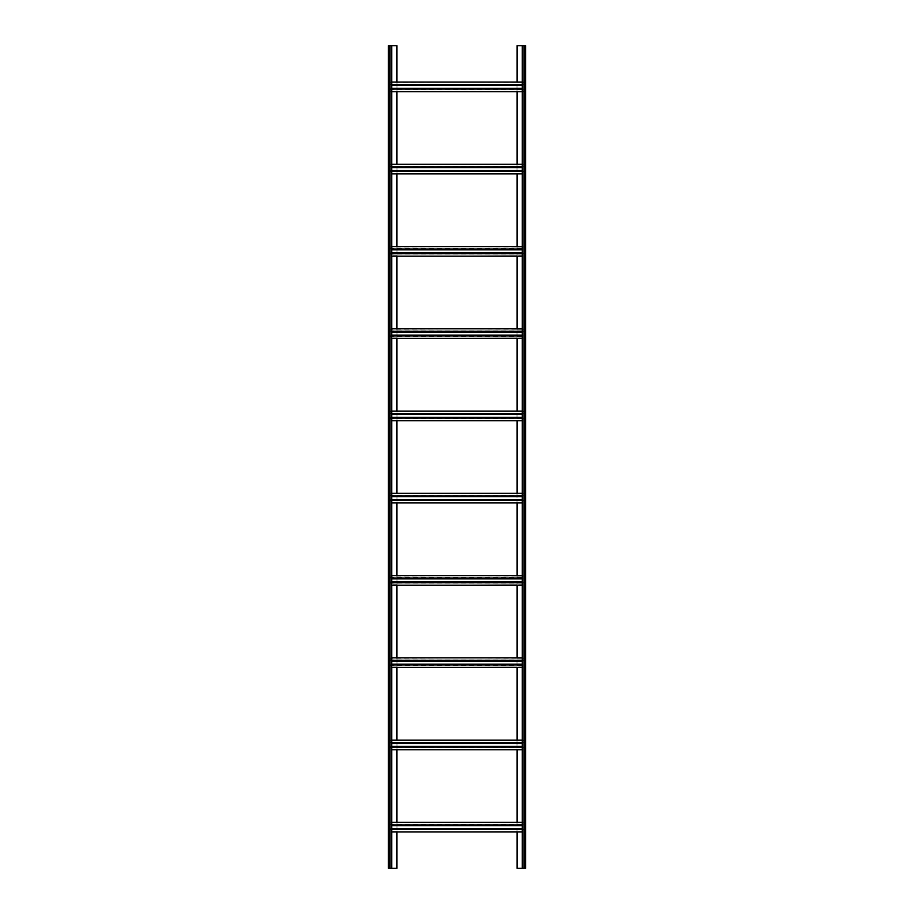 <?xml version="1.0" encoding="UTF-8"?>
<svg xmlns="http://www.w3.org/2000/svg" width="914" height="914" viewBox="0 0 914 914"><rect width="100%" height="100%" fill="white"/><g stroke="black" fill="none" stroke-linecap="round" stroke-linejoin="round"><path stroke-width="0.69" stroke-dasharray="4.57 3.43" d="M522.671 45.7L524.727 45.7L522.671 45.7L522.26 868.3L524.727 868.3L517.05 868.3L517.05 45.7L525.139 45.7L525.139 868.3L522.671 868.3L522.671 45.7M525.55 45.7L524.727 45.7L524.727 868.3L525.55 868.3L525.55 45.7M522.26 45.7L522.26 868.3M525.55 865.558L525.139 857.332L525.55 865.558M525.55 851.848L525.139 843.622L525.55 851.848M525.55 838.138L525.139 829.912L525.55 838.138M525.55 824.428L525.139 816.202L525.55 824.428M525.55 810.718L525.139 802.492L525.55 810.718M525.55 797.008L525.139 788.782L525.55 797.008M525.55 783.298L525.139 775.072L525.55 783.298M525.55 769.588L525.139 761.362L525.55 769.588M525.55 755.878L525.139 747.652L525.55 755.878M525.55 742.168L525.139 733.942L525.55 742.168M525.55 728.458L525.139 720.232L525.55 728.458M525.55 714.748L525.139 706.522L525.55 714.748M525.55 701.038L525.139 692.812L525.55 701.038M525.55 687.328L525.139 679.102L525.55 687.328M525.55 673.618L525.139 665.392L525.55 673.618M525.55 659.908L525.139 651.682L525.55 659.908M525.55 646.198L525.139 637.972L525.55 646.198M525.55 632.488L525.139 624.262L525.55 632.488M525.55 618.778L525.139 610.552L525.55 618.778M525.55 605.068L525.139 596.842L525.55 605.068M525.55 591.358L525.139 583.132L525.55 591.358M525.55 577.648L525.139 569.422L525.55 577.648M525.55 563.938L525.139 555.712L525.55 563.938M525.55 550.228L525.139 542.002L525.55 550.228M525.55 536.518L525.139 528.292L525.55 536.518M525.55 522.808L525.139 514.582L525.55 522.808M525.55 509.098L525.139 500.872L525.55 509.098M525.55 495.388L525.139 487.162L525.55 495.388M525.55 481.678L525.139 473.452L525.55 481.678M525.55 467.968L525.139 459.742L525.55 467.968M525.55 454.258L525.139 446.032L525.55 454.258M525.55 440.548L525.139 432.322L525.55 440.548M525.55 426.838L525.139 418.612L525.55 426.838M525.55 413.128L525.139 404.902L525.55 413.128M525.55 399.418L525.139 391.192L525.55 399.418M525.55 385.708L525.139 377.482L525.55 385.708M525.55 371.998L525.139 363.772L525.55 371.998M525.55 358.288L525.139 350.062L525.55 358.288M525.55 344.578L525.139 336.352L525.55 344.578M525.55 330.868L525.139 322.642L525.55 330.868M525.55 317.158L525.139 308.932L525.55 317.158M525.55 303.448L525.139 295.222L525.55 303.448M525.55 289.738L525.139 281.512L525.55 289.738M525.55 276.028L525.139 267.802L525.55 276.028M525.55 262.318L525.139 254.092L525.55 262.318M525.55 248.608L525.139 240.382L525.55 248.608M525.55 234.898L525.139 226.672L525.55 234.898M525.55 221.188L525.139 212.962L525.55 221.188M525.55 207.478L525.139 199.252L525.55 207.478M525.55 193.768L525.139 185.542L525.55 193.768M525.55 180.058L525.139 171.832L525.55 180.058M525.55 166.348L525.139 158.122L525.55 166.348M525.55 152.638L525.139 144.412L525.55 152.638M525.55 138.928L525.139 130.702L525.55 138.928M525.55 125.218L525.139 116.992L525.55 125.218M525.55 111.508L525.139 103.282L525.55 111.508M525.55 97.798L525.139 89.572L525.55 97.798M525.55 84.088L525.139 75.862L525.55 84.088M525.55 70.378L525.139 62.152L525.55 70.378M525.55 56.668L525.139 48.442L525.55 56.668M391.74 85.322L396.95 85.322L396.95 82.032L389.41 82.032L389.41 88.338L517.05 88.338L517.05 91.629L389.41 91.629L389.41 82.443L524.59 82.032L524.59 88.338L524.59 82.032L522.26 82.032M391.74 82.032L524.59 82.443L517.05 82.443L517.05 85.322L522.26 85.322M522.26 88.338L517.05 88.338L517.05 85.322L396.95 85.322L396.95 91.217L389.41 91.217L524.59 91.217L524.59 88.338L524.59 91.629L396.95 91.629M391.74 167.582L396.95 167.582L396.95 164.292L389.41 164.292L389.41 170.598L396.95 170.598L396.95 173.477L389.41 173.477L389.41 164.703L524.59 164.292L524.59 170.598L524.59 164.292L522.26 164.292M391.74 164.292L524.59 164.703L517.05 164.703L517.05 167.582L522.26 167.582M522.26 170.598L517.05 170.598L517.05 167.582L396.95 167.582L396.95 170.598L517.05 170.598L517.05 173.477L524.59 173.477L524.59 170.598L524.59 173.888L391.74 173.888M396.95 173.888L517.05 173.477L389.41 173.888L389.41 171.421L391.74 171.421M391.74 249.842L396.95 249.842L396.95 246.552L389.41 246.552L389.41 252.858L396.95 252.858L396.95 255.737L389.41 255.737L389.41 246.963L524.59 246.552L524.59 252.858L524.59 246.552L522.26 246.552M391.74 246.552L524.59 246.963L517.05 246.963L517.05 249.842L522.26 249.842M522.26 252.858L517.05 252.858L517.05 249.842L396.95 249.842L396.95 252.858L517.05 252.858L517.05 255.737L524.59 255.737L524.59 252.858L524.59 256.149L391.74 256.149M396.95 256.149L517.05 255.737L389.41 256.149L389.41 253.681L391.74 253.681M391.74 332.102L396.95 332.102L396.95 328.812L389.41 328.812L389.41 335.118L396.95 335.118L396.95 337.997L389.41 337.997L389.41 329.223L524.59 328.812L524.59 335.118L524.59 328.812L522.26 328.812M391.74 328.812L524.59 329.223L517.05 329.223L517.05 332.102L522.26 332.102M522.26 335.118L517.05 335.118L517.05 332.102L396.95 332.102L396.95 335.118L517.05 335.118L517.05 337.997L524.59 337.997L524.59 335.118L524.59 338.409L391.74 338.409M396.95 338.409L517.05 337.997L389.41 338.409L389.41 335.941L391.74 335.941M391.74 414.362L396.95 414.362L396.95 411.072L389.41 411.072L389.41 417.378L396.95 417.378L396.95 420.257L389.41 420.257L389.41 411.483L524.59 411.072L524.59 417.378L524.59 411.072L522.26 411.072M391.74 411.072L524.59 411.483L517.05 411.483L517.05 414.362L522.26 414.362M522.26 417.378L517.05 417.378L517.05 414.362L396.95 414.362L396.95 417.378L517.05 417.378L517.05 420.257L524.59 420.257L524.59 417.378L524.59 420.668L391.74 420.668M396.95 420.668L517.05 420.257L389.41 420.668L389.41 418.201L391.74 418.201M391.74 496.622L396.95 496.622L396.95 493.332L389.41 493.332L389.41 499.638L396.95 499.638L396.95 502.517L389.41 502.517L389.41 493.743L524.59 493.332L524.59 499.638L524.59 493.332L522.26 493.332M391.74 493.332L524.59 493.743L517.05 493.743L517.05 496.622L522.26 496.622M522.26 499.638L517.05 499.638L517.05 496.622L396.95 496.622L396.95 499.638L517.05 499.638L517.05 502.517L524.59 502.517L524.59 499.638L524.59 502.929L391.74 502.929M396.95 502.929L517.05 502.517L389.41 502.929L389.41 500.461L391.74 500.461M391.74 578.882L396.95 578.882L396.95 575.591L389.41 575.591L389.41 581.898L396.95 581.898L396.95 584.777L389.41 584.777L389.41 576.003L524.59 575.591L524.59 581.898L524.59 575.591L522.26 575.591M391.74 575.591L524.59 576.003L517.05 576.003L517.05 578.882L522.26 578.882M522.26 581.898L517.05 581.898L517.05 578.882L396.95 578.882L396.95 581.898L517.05 581.898L517.05 584.777L524.59 584.777L524.59 581.898L524.59 585.189L391.74 585.189M396.95 585.189L517.05 584.777L389.41 585.189L389.41 582.721L391.74 582.721M391.74 661.142L396.95 661.142L396.95 657.851L389.41 657.851L389.41 664.158L396.95 664.158L396.95 667.037L389.41 667.037L389.41 658.263L524.59 657.851L524.59 664.158L524.59 657.851L522.26 657.851M391.74 657.851L524.59 658.263L517.05 658.263L517.05 661.142L522.26 661.142M522.26 664.158L517.05 664.158L517.05 661.142L396.95 661.142L396.95 664.158L517.05 664.158L517.05 667.037L524.59 667.037L524.59 664.158L524.59 667.449L391.74 667.449M396.95 667.449L517.05 667.037L389.41 667.449L389.41 664.981L391.74 664.981M391.74 743.402L396.95 743.402L396.95 740.111L389.41 740.111L389.41 746.418L396.95 746.418L396.95 749.297L389.41 749.297L389.41 740.523L524.59 740.111L524.59 746.418L524.59 740.111L522.26 740.111M391.74 740.111L524.59 740.523L517.05 740.523L517.05 743.402L522.26 743.402M522.26 746.418L517.05 746.418L517.05 743.402L396.95 743.402L396.95 746.418L517.05 746.418L517.05 749.297L524.59 749.297L524.59 746.418L524.59 749.709L391.74 749.709M396.95 749.709L517.05 749.297L389.41 749.709L389.41 747.241L391.74 747.241M391.74 825.662L396.95 825.662L396.95 822.371L389.41 822.371L389.41 828.678L396.95 828.678L396.95 831.557L389.41 831.557L389.41 822.783L524.59 822.371L524.59 828.678L524.59 822.371L522.26 822.371M391.74 822.371L524.59 822.783L517.05 822.783L517.05 825.662L522.26 825.662M522.26 828.678L517.05 828.678L517.05 825.662L396.95 825.662L396.95 828.678L517.05 828.678L517.05 831.557L524.59 831.557L524.59 828.678L524.59 831.969L391.74 831.969M396.95 831.969L517.05 831.557L389.41 831.969L389.41 829.501L391.74 829.501M517.05 831.969L522.26 831.969M517.05 749.709L522.26 749.709M517.05 667.449L522.26 667.449M517.05 585.189L522.26 585.189M517.05 502.929L522.26 502.929M517.05 420.668L522.26 420.668M517.05 338.409L522.26 338.409M517.05 256.149L522.26 256.149M517.05 173.888L522.26 173.888M517.05 91.629L522.26 91.629M391.74 88.338L389.41 88.338L389.41 91.629L391.74 91.629M391.74 868.3L389.273 868.3L391.74 868.3L391.74 45.7L389.273 45.7L396.95 45.7L396.95 868.3L388.45 868.3L388.45 45.7L391.74 45.7M391.329 45.7L391.329 868.3L391.329 45.7M388.861 45.7L388.861 868.3L388.861 45.7M388.861 865.558L388.45 857.332L388.861 865.558M388.861 851.848L388.45 843.622L388.861 851.848M388.861 838.138L388.45 829.912L388.861 838.138M388.861 824.428L388.45 816.202L388.861 824.428M388.861 810.718L388.45 802.492L388.861 810.718M388.861 797.008L388.45 788.782L388.861 797.008M388.861 783.298L388.45 775.072L388.861 783.298M388.861 769.588L388.45 761.362L388.861 769.588M388.861 755.878L388.45 747.652L388.861 755.878M388.861 742.168L388.45 733.942L388.861 742.168M388.861 728.458L388.45 720.232L388.861 728.458M388.861 714.748L388.45 706.522L388.861 714.748M388.861 701.038L388.45 692.812L388.861 701.038M388.861 687.328L388.45 679.102L388.861 687.328M388.861 673.618L388.45 665.392L388.861 673.618M388.861 659.908L388.45 651.682L388.861 659.908M388.861 646.198L388.45 637.972L388.861 646.198M388.861 632.488L388.45 624.262L388.861 632.488M388.861 618.778L388.45 610.552L388.861 618.778M388.861 605.068L388.45 596.842L388.861 605.068M388.861 591.358L388.45 583.132L388.861 591.358M388.861 577.648L388.45 569.422L388.861 577.648M388.861 563.938L388.45 555.712L388.861 563.938M388.861 550.228L388.45 542.002L388.861 550.228M388.861 536.518L388.45 528.292L388.861 536.518M388.861 522.808L388.45 514.582L388.861 522.808M388.861 509.098L388.45 500.872L388.861 509.098M388.861 495.388L388.45 487.162L388.861 495.388M388.861 481.678L388.45 473.452L388.861 481.678M388.861 467.968L388.45 459.742L388.861 467.968M388.861 454.258L388.45 446.032L388.861 454.258M388.861 440.548L388.45 432.322L388.861 440.548M388.861 426.838L388.45 418.612L388.861 426.838M388.861 413.128L388.45 404.902L388.861 413.128M388.861 399.418L388.45 391.192L388.861 399.418M388.861 385.708L388.45 377.482L388.861 385.708M388.861 371.998L388.45 363.772L388.861 371.998M388.861 358.288L388.45 350.062L388.861 358.288M388.861 344.578L388.45 336.352L388.861 344.578M388.861 330.868L388.45 322.642L388.861 330.868M388.861 317.158L388.45 308.932L388.861 317.158M388.861 303.448L388.45 295.222L388.861 303.448M388.861 289.738L388.45 281.512L388.861 289.738M388.861 276.028L388.45 267.802L388.861 276.028M388.861 262.318L388.45 254.092L388.861 262.318M388.861 248.608L388.45 240.382L388.861 248.608M388.861 234.898L388.45 226.672L388.861 234.898M388.861 221.188L388.45 212.962L388.861 221.188M388.861 207.478L388.45 199.252L388.861 207.478M388.861 193.768L388.45 185.542L388.861 193.768M388.861 180.058L388.45 171.832L388.861 180.058M388.861 166.348L388.45 158.122L388.861 166.348M388.861 152.638L388.45 144.412L388.861 152.638M388.861 138.928L388.45 130.702L388.861 138.928M388.861 125.218L388.45 116.992L388.861 125.218M388.861 111.508L388.45 103.282L388.861 111.508M388.861 97.798L388.45 89.572L388.861 97.798M388.861 84.088L388.45 75.862L388.861 84.088M388.861 70.378L388.45 62.152L388.861 70.378M388.861 56.668L388.45 48.442L388.861 56.668M391.74 828.678L389.41 828.678L389.41 829.501M522.26 829.501L524.59 829.501M389.41 824.839L391.74 824.839M522.26 824.839L524.59 824.839M396.95 822.371L517.05 822.371M389.41 824.428L524.59 824.428M389.41 829.912L524.59 829.912M391.74 746.418L389.41 746.418L389.41 747.241M522.26 747.241L524.59 747.241M389.41 742.579L391.74 742.579M522.26 742.579L524.59 742.579M396.95 740.111L517.05 740.111M389.41 742.168L524.59 742.168M389.41 747.652L524.59 747.652M391.74 664.158L389.41 664.158L389.41 664.981M522.26 664.981L524.59 664.981M389.41 660.319L391.74 660.319M522.26 660.319L524.59 660.319M396.95 657.851L517.05 657.851M389.41 659.908L524.59 659.908M389.41 665.392L524.59 665.392M391.74 581.898L389.41 581.898L389.41 582.721M522.26 582.721L524.59 582.721M389.41 578.059L391.74 578.059M522.26 578.059L524.59 578.059M396.95 575.591L517.05 575.591M389.41 577.648L524.59 577.648M389.41 583.132L524.59 583.132M391.74 499.638L389.41 499.638L389.41 500.461M522.26 500.461L524.59 500.461M389.41 495.799L391.74 495.799M522.26 495.799L524.59 495.799M396.95 493.332L517.05 493.332M389.41 495.388L524.59 495.388M389.41 500.872L524.59 500.872M391.74 417.378L389.41 417.378L389.41 418.201M522.26 418.201L524.59 418.201M389.41 413.539L391.74 413.539M522.26 413.539L524.59 413.539M396.95 411.072L517.05 411.072M389.41 413.128L524.59 413.128M389.41 418.612L524.59 418.612M391.74 335.118L389.41 335.118L389.41 335.941M522.26 335.941L524.59 335.941M389.41 331.279L391.74 331.279M522.26 331.279L524.59 331.279M396.95 328.812L517.05 328.812M389.41 330.868L524.59 330.868M389.41 336.352L524.59 336.352M391.74 252.858L389.41 252.858L389.41 253.681M522.26 253.681L524.59 253.681M389.41 249.019L391.74 249.019M522.26 249.019L524.59 249.019M396.95 246.552L517.05 246.552M389.41 248.608L524.59 248.608M389.41 254.092L524.59 254.092M391.74 170.598L389.41 170.598L389.41 171.421M522.26 171.421L524.59 171.421M389.41 166.759L391.74 166.759M522.26 166.759L524.59 166.759M396.95 164.292L517.05 164.292M389.41 166.348L524.59 166.348M389.41 171.832L524.59 171.832M389.41 89.572L524.59 89.572M389.41 84.088L524.59 84.088M396.95 82.032L517.05 82.032M389.41 84.499L391.74 84.499M522.26 84.499L524.59 84.499M389.41 89.161L391.74 89.161M522.26 89.161L524.59 89.161M525.139 45.7L525.139 868.3L525.139 45.7M389.273 45.7L389.273 868.3M390.918 45.7L390.918 868.3M524.727 45.7L524.727 868.3M523.082 45.7L523.082 868.3"/><path stroke-width="1.37" d="M517.05 82.032L517.05 45.7L525.55 45.7L525.55 868.3L522.26 868.3L522.26 45.7M517.05 91.629L517.05 164.292M517.05 173.888L517.05 246.552M517.05 256.149L517.05 328.812M517.05 338.409L517.05 411.072M517.05 420.668L517.05 493.332M517.05 502.929L517.05 575.591M517.05 585.189L517.05 657.851M517.05 667.449L517.05 740.111M517.05 749.709L517.05 822.371M517.05 831.969L517.05 868.3L522.26 868.3M391.74 91.629L522.26 91.629M396.95 91.629L396.95 164.292M396.95 173.888L396.95 246.552M396.95 256.149L396.95 328.812M396.95 338.409L396.95 411.072M396.95 420.668L396.95 493.332M396.95 502.929L396.95 575.591M396.95 585.189L396.95 657.851M396.95 667.449L396.95 740.111M396.95 749.709L396.95 822.371M396.95 831.969L396.95 868.3L388.45 868.3L388.45 45.7L389.273 45.7L389.273 868.3M396.95 82.032L396.95 45.7L389.273 45.7M391.74 45.7L391.74 868.3M391.74 831.969L522.26 831.969M391.74 829.501L522.26 829.501M391.74 824.839L522.26 824.839M391.74 822.371L522.26 822.371M391.74 749.709L522.26 749.709M391.74 747.241L522.26 747.241M391.74 742.579L522.26 742.579M391.74 740.111L522.26 740.111M391.74 667.449L522.26 667.449M391.74 664.981L522.26 664.981M391.74 660.319L522.26 660.319M391.74 657.851L522.26 657.851M391.74 585.189L522.26 585.189M391.74 582.721L522.26 582.721M391.74 578.059L522.26 578.059M391.74 575.591L522.26 575.591M391.74 502.929L522.26 502.929M391.74 500.461L522.26 500.461M391.74 495.799L522.26 495.799M391.74 493.332L522.26 493.332M391.74 420.668L522.26 420.668M391.74 418.201L522.26 418.201M391.74 413.539L522.26 413.539M391.74 411.072L522.26 411.072M391.74 338.409L522.26 338.409M391.74 335.941L522.26 335.941M391.74 331.279L522.26 331.279M391.74 328.812L522.26 328.812M391.74 256.149L522.26 256.149M391.74 253.681L522.26 253.681M391.74 249.019L522.26 249.019M391.74 246.552L522.26 246.552M391.74 173.888L522.26 173.888M391.74 171.421L522.26 171.421M391.74 166.759L522.26 166.759M391.74 164.292L522.26 164.292M391.74 82.032L522.26 82.032M391.74 84.499L522.26 84.499M391.74 89.161L522.26 89.161M523.082 45.7L523.082 868.3M524.727 45.7L524.727 868.3M390.918 45.7L390.918 868.3M391.74 828.678L522.26 828.678M391.74 825.662L522.26 825.662M391.74 746.418L522.26 746.418M391.74 743.402L522.26 743.402M391.74 664.158L522.26 664.158M391.74 661.142L522.26 661.142M391.74 581.898L522.26 581.898M391.74 578.882L522.26 578.882M391.74 499.638L522.26 499.638M391.74 496.622L522.26 496.622M391.74 417.378L522.26 417.378M391.74 414.362L522.26 414.362M391.74 335.118L522.26 335.118M391.74 332.102L522.26 332.102M391.74 252.858L522.26 252.858M391.74 249.842L522.26 249.842M391.74 170.598L522.26 170.598M391.74 167.582L522.26 167.582M391.74 85.322L522.26 85.322M391.74 88.338L522.26 88.338"/></g></svg>
